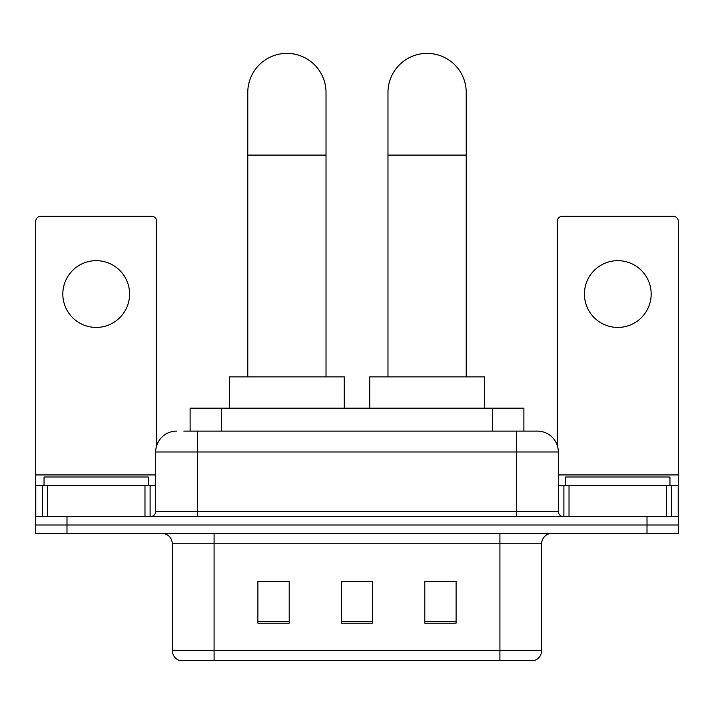 <?xml version="1.0" encoding="UTF-8"?>
<svg xmlns="http://www.w3.org/2000/svg" width="714" height="714" viewBox="0 0 714 714"><rect width="100%" height="100%" fill="white"/><g stroke="black" fill="none" stroke-linecap="round" stroke-linejoin="round"><path stroke-width="1.07" d="M190.111 431.122L190.111 408.167L523.889 408.167L523.889 431.122M184.31 431.122L537.151 431.122M183.837 431.122L197.394 431.122L197.394 451.98L155.67 451.98L155.67 511.447A5.212 5.212 0 0 1 150.449 516.659M176.528 431.122A20.867 20.867 0 0 0 155.67 451.98M537.472 431.122A20.867 20.867 0 0 1 558.33 451.98L558.33 511.447C558.643 514.615 560.383 516.347 563.551 516.659M66.991 516.659L35.7 516.659L35.7 525.004L66.991 525.004L35.7 525.004L35.7 533.349L66.991 533.349L66.991 525.004L647.009 525.004L66.991 525.004L66.991 516.659L647.009 516.659L647.009 525.004L678.3 525.004L647.009 525.004L647.009 533.349L66.991 533.349M647.009 533.349L678.3 533.349L678.3 485.359L678.3 516.659L647.009 516.659M541.64 650.606C541.355 655.604 538.847 658.942 534.134 660.62L499.916 660.62L499.916 650.606L541.64 650.606L541.64 543.782A10.433 10.433 0 0 1 552.074 533.349M172.36 650.606L214.084 650.606L214.084 660.62L499.916 660.62L179.866 660.62A10.433 10.433 0 0 1 172.36 650.606L172.36 543.782C171.735 537.446 168.263 533.965 161.926 533.349M456.103 623.17L456.103 581.437L424.803 581.437L424.803 623.17L456.103 623.17M289.197 623.17L289.197 581.437L257.897 581.437L257.897 623.17L289.197 623.17M372.646 623.17L372.646 581.437L341.354 581.437L341.354 623.17L372.646 623.17M372.646 581.651L341.354 581.651M289.197 581.651L257.897 581.651M456.103 581.651L424.803 581.651M148.36 485.359L148.36 477.014L44.045 477.014L44.045 485.359M96.203 260.664A33.38 33.38 0 0 0 62.823 294.043A33.38 33.38 0 0 0 96.203 327.423A33.38 33.38 0 0 0 129.582 294.043A33.38 33.38 0 0 0 96.203 260.664M144.978 516.659L144.978 485.359L47.436 485.359L47.436 516.659M156.705 445.465L156.705 221.438A5.212 5.212 0 0 0 151.493 216.226L40.912 216.226A5.212 5.212 0 0 0 35.7 221.438L35.7 485.359L47.436 485.359M144.978 485.359L155.67 485.359M35.7 516.659L35.7 485.359M247.776 376.876L247.776 92.499A39.118 39.118 0 0 1 286.894 53.38A39.118 39.118 0 0 1 326.021 92.499A39.118 39.118 0 0 0 286.894 53.38M326.021 376.876L326.021 92.499M344.273 408.167L344.273 376.876L229.524 376.876L229.524 408.167M387.979 376.876L387.979 92.499A39.118 39.118 0 0 1 427.106 53.38A39.118 39.118 0 0 1 466.224 92.499A39.118 39.118 0 0 0 427.106 53.38M466.224 376.876L466.224 92.499M484.476 408.167L484.476 376.876L369.727 376.876L369.727 408.167M617.797 260.664A33.38 33.38 0 0 0 584.418 294.043A33.38 33.38 0 0 0 617.797 327.423A33.38 33.38 0 0 0 651.177 294.043A33.38 33.38 0 0 0 617.797 260.664M666.564 516.659L666.564 485.359L569.022 485.359L569.022 516.659M666.564 485.359L678.3 485.359L678.3 221.438A5.212 5.212 0 0 0 673.088 216.226L562.507 216.226A5.212 5.212 0 0 0 557.295 221.438L557.295 445.465M558.33 485.359L569.022 485.359M669.955 485.359L669.955 477.014L565.64 477.014L565.64 485.359M221.402 431.122L221.402 408.167M492.598 431.122L492.598 408.167M197.394 516.659L197.394 511.447L558.33 511.447M155.67 511.447L197.394 511.447L197.394 451.98L516.606 451.98L516.606 516.659M558.33 451.98L516.606 451.98L516.606 431.122M499.916 533.349L499.916 543.782L172.36 543.782M541.64 543.782L499.916 543.782L499.916 650.606L214.084 650.606L214.084 533.349M372.646 621.716L341.354 621.716M289.197 621.716L257.897 621.716M456.103 621.716L424.803 621.716M155.67 474.935L35.7 474.935M150.11 485.359L150.11 516.659M35.78 485.359L35.78 516.659M42.296 516.659L42.296 485.359M247.776 155.09L326.021 155.09M387.979 155.09L466.224 155.09M678.3 474.935L558.33 474.935M678.22 516.659L678.22 485.359M671.704 485.359L671.704 516.659M563.89 516.659L563.89 485.359"/></g></svg>
